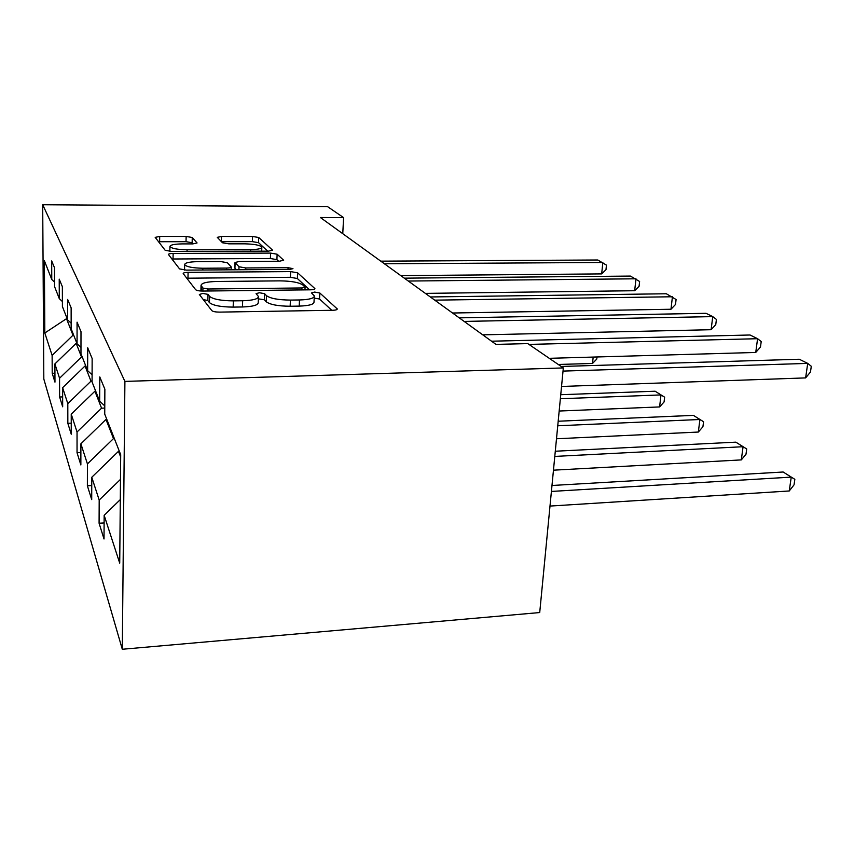 <?xml version="1.0" encoding="UTF-8"?>
<svg xmlns="http://www.w3.org/2000/svg" width="854" height="854" viewBox="0 0 854 854"><rect width="100%" height="100%" fill="white"/><g stroke="black" fill="none" stroke-linecap="round" stroke-linejoin="round"><path stroke-width="1.28" d="M202.878 293.424L199.345 294.491L211.824 310.632C212.966 311.582 215.528 312.084 219.51 312.116L332.622 310.28C335.739 310.173 337.287 309.724 337.255 308.934L319.834 293.007L314.646 292.068L311.475 292.933L314.304 295.9C314.315 298.281 309.383 299.637 299.487 299.967L290.413 300.085C278.329 299.957 270.344 298.484 266.48 295.665L264.601 293.691L259.445 292.741L256.072 293.637L258.442 296.498C258.335 298.975 253.072 300.394 242.653 300.747L233.355 300.875C221.005 300.736 213.084 299.242 209.593 296.391L207.992 294.384L202.878 293.424M331.758 310.29L319.545 299.017L314.197 298.078M314.261 296.648L314.016 301.974C314.037 304.387 309.095 305.764 299.22 306.106L290.157 306.244C278.084 306.127 270.12 304.632 266.256 301.782L264.377 299.775L258.356 298.847M192.257 237.487L186.14 236.451L159.709 236.441L155.193 237.369L165.174 250.307L171.558 251.428L268.455 251.151L272.639 250.211L258.709 237.487L252.538 236.473L221.496 236.462L217.279 237.348L222.499 242.782L228.776 243.838L244.564 243.828C254.289 244.052 260.054 245.162 261.847 247.148C261.719 248.663 257.972 249.496 250.585 249.635L187.079 249.806C177.248 249.581 171.537 248.482 169.935 246.507C170.256 244.906 174.312 244.041 182.115 243.902L192.641 243.892L197.071 242.952L192.257 237.487L192.139 242.728L186.023 241.682L158.534 241.735M124.908 381.396L563.33 367.935L527.772 343.607L495.971 344.397L320.378 217.514L343.596 217.621L327.669 206.721L42.7 204.736L124.908 381.396L122.303 649.264L43.821 379.027L42.7 204.736M188.093 272.362C184.923 272.447 183.29 272.832 183.183 273.547L195.651 289.709C196.687 290.573 199.099 291.022 202.878 291.065L310.418 289.816C313.407 289.73 314.902 289.335 314.912 288.62L297.598 272.81L290.648 271.593L188.093 272.362L187.965 278.19L186.759 278.223M179.553 268.893L168.43 254.481C168.548 253.841 170.117 253.499 173.138 253.435L270.59 253.104L277.123 254.214L283.667 260.235L279.407 261.239L239.504 261.441L235.01 262.498L239.003 266.758L245.792 267.953L288.054 267.676L292.965 268.658L289.944 269.394L186.332 270.12L179.553 268.893M54.934 373.23L52.211 373.305L54.966 382.133L54.891 363.921L59.556 378.247L59.62 397.003L62.673 406.792L62.62 387.684L67.808 403.632L67.84 423.317L71.256 434.227L71.234 414.158L77.041 431.996L77.041 452.716L80.863 464.96L80.884 443.813L87.428 463.903L87.375 485.777L91.709 499.611L91.773 477.269L99.192 500.07L99.085 523.224L104.017 538.991L104.156 515.304L119.72 563.16L120.702 454.712L104.732 414.126L104.871 389.21L99.779 376.913L99.662 401.241L104.775 405.885M52.211 373.305L52.126 355.413L44.824 332.996L44.376 260.737L51.763 279.504L51.678 260.929L54.485 267.708L54.571 286.624L59.289 298.633L59.225 279.141L62.353 286.677L62.406 306.554L67.669 319.94L67.637 299.423L71.138 307.856L71.16 328.79L77.063 343.788L77.063 322.15L80.991 331.63L80.97 353.748L87.642 370.689L87.695 347.781L92.147 358.531L92.072 381.962L99.662 401.241M82.24 356.972L81.514 356.983L76.166 343.329L76.871 343.319M76.166 343.329L54.891 363.921M81.514 356.983L59.556 378.247M59.289 298.633L62.395 301.537M92.083 381.13L90.983 381.162L85.037 365.982L85.774 365.96M85.037 365.982L62.62 387.684M90.983 381.162L67.808 403.632M67.669 319.94L71.149 323.175M104.764 408.073L101.573 408.191L94.911 391.196L95.701 391.175M94.911 391.196L71.234 414.158M101.573 408.191L77.041 431.996M77.063 343.788L80.981 347.418M114.34 438.561L113.486 438.593L105.981 419.453L106.814 419.421M105.981 419.453L80.884 443.813M113.486 438.593L87.428 463.903M87.642 370.689L92.104 374.778M120.681 456.965L118.471 451.328L119.346 451.286M118.471 451.328L91.773 477.269M120.478 479.372L99.192 500.07M120.297 499.59L104.156 515.304M563.33 367.935L539.717 612.553L122.303 649.264M342.764 233.697L343.596 217.621M67.178 318.67L66.505 318.681L72.985 335.227L73.679 335.206M66.505 316.962L66.505 318.681L44.824 332.996M72.985 335.227L52.126 355.413M51.763 279.504L54.549 282.119M104.113 522.926L99.085 523.224M91.752 485.542L87.375 485.777M80.884 452.545L77.041 452.716M71.245 423.178L67.84 423.317M62.652 396.896L59.62 397.003M203.273 299.573L207.832 300.544L209.433 302.583C212.913 305.476 220.823 306.992 233.163 307.109L233.355 300.875M258.42 297.16L258.218 302.636C258.111 305.156 252.859 306.597 242.451 306.97L233.163 307.109M309.596 289.826L297.352 278.521L290.413 277.294L187.965 278.19M202.953 288.065L207.992 289.004L301.921 287.958L305.081 287.125L302.839 284.98C298.911 282.375 291.257 281.009 279.877 280.87L216.852 281.468C206.625 281.745 201.363 283.08 201.042 285.471L202.953 288.065L202.878 291.065M200.914 290.968L201.042 285.471M278.65 261.239L276.909 259.637L270.387 258.516L171.889 258.997M234.839 267.953L236.334 269.779M197.338 261.666C189.172 261.847 184.955 262.829 184.656 264.612C186.407 266.822 192.47 268.028 202.878 268.241L226.63 268.081C229.641 268.007 231.178 267.644 231.242 266.982L227.345 262.712L220.674 261.548L197.338 261.666M193.143 243.881L192.139 242.728M267.718 251.151L258.527 242.664L252.368 241.629L221.41 241.661M549.997 506.07L789.245 490.975L791.252 477.119L783.161 472.006L551.983 485.488M551.406 491.434L791.252 477.119L794.839 479.329L794.039 484.848L789.245 490.975M783.161 472.006L794.839 479.329M561.537 386.456L805.621 377.906L807.724 363.398L563.021 371.095M805.621 377.906L810.457 372.056L811.3 366.281L807.724 363.398L799.291 359.246L561.195 366.473M553.456 470.18L741.315 459.9L743.076 446.717L735.849 442.158L555.281 451.232M554.79 456.42L743.076 446.717L746.716 448.969L746.001 454.221L741.315 459.9M735.849 442.158L746.716 448.969M556.488 438.764L698.337 432.049L699.906 419.485L693.405 415.375L558.185 421.225M557.747 425.772L699.906 419.485L703.557 421.737L702.927 426.744L698.337 432.049M693.405 415.375L703.557 421.737M549.271 358.317L755.737 352.467L757.583 338.707L528.936 344.408M755.737 352.467L760.476 347.023L761.213 341.547L757.583 338.707L750.058 335.003L491.552 341.205M482.745 334.843L711.115 329.708L712.748 316.62L464.16 321.414M711.115 329.708L715.759 324.637L716.41 319.417L712.748 316.62L706.002 313.301L459.228 317.848M559.167 411.03L659.598 406.931L660.996 394.922L655.114 391.217L560.747 394.708M560.352 398.743L660.996 394.922L664.636 397.185L664.07 401.967L659.598 406.931M655.114 391.217L664.636 397.185M558.281 364.477L592.516 363.452L593.178 357.068M596.999 356.961L596.786 359.054L592.516 363.452M452.545 313.012L670.977 309.244L672.429 296.765L434.739 300.149M670.977 309.244L675.503 304.483L676.09 299.508L666.344 293.765L430.32 296.957M425.377 293.381L634.671 290.723L635.974 278.799L408.287 281.041M634.671 290.723L639.091 286.25L639.614 281.5L630.444 276.077L404.294 278.158M400.804 275.628L601.675 273.899L602.839 262.488L384.385 263.769M601.675 273.899L605.988 269.672L606.457 265.124L597.811 260L380.767 261.153M209.433 302.583L209.593 296.391M242.451 306.97L242.653 300.747M264.377 299.775L264.601 293.691M266.256 301.782L266.48 295.665M290.157 306.244L290.413 300.085M299.22 306.106L299.487 299.967M319.545 299.017L319.834 293.007M337.01 309.479L337.052 308.646M207.832 300.544L207.992 294.384M290.413 277.294L290.648 271.593M297.352 278.521L297.598 272.81M314.699 289.079L314.731 288.374M207.938 291.011L207.992 289.004M301.836 289.922L301.921 287.958M201.224 291.033L201.341 286.037M173.031 258.965L173.138 253.435M270.387 258.516L270.59 253.104M276.909 259.637L277.123 254.214M283.507 260.587L283.528 260.032M234.946 268.284L235.117 262.669M238.906 269.757L239.003 266.758M245.738 269.704L245.792 267.953M287.99 269.416L288.054 267.676M202.825 270.013L202.878 268.241M226.577 269.843L226.63 268.081M187.037 251.386L187.079 249.806M250.532 251.193L250.585 249.635M221.357 241.597L221.496 236.462M252.368 241.629L252.538 236.473M258.527 242.664L258.709 237.487M159.623 241.703L159.709 236.441M186.023 241.682L186.14 236.451M304.963 289.88L305.081 287.275M234.839 268.103L235.01 262.498M184.549 270.077L184.656 264.612M231.156 269.811L231.231 267.131M169.85 251.386L169.935 246.507M261.698 251.161L261.836 247.511"/></g></svg>
